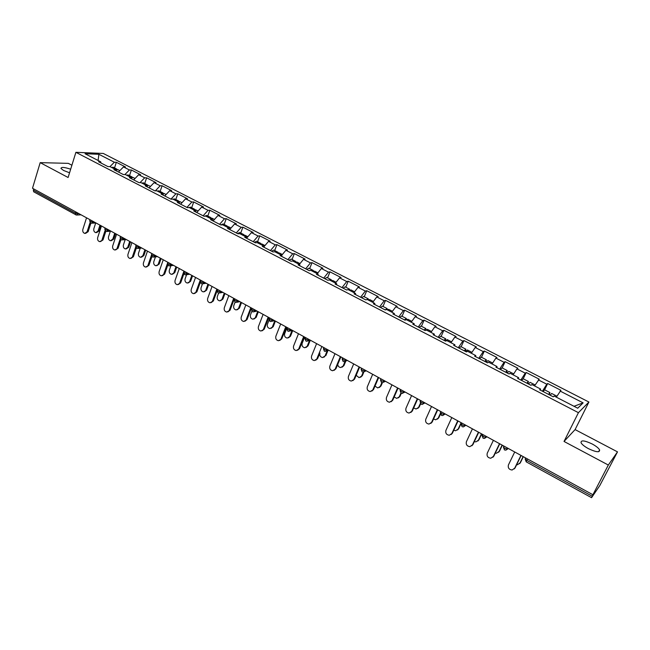 <?xml version="1.0" encoding="UTF-8"?>
<svg xmlns="http://www.w3.org/2000/svg" width="650" height="650" viewBox="0 0 650 650"><rect width="100%" height="100%" fill="white"/><g stroke="black" fill="none" stroke-linecap="round" stroke-linejoin="round"><path stroke-width="0.97" d="M69.558 172.786L63.546 170.454L60.954 168.439C61.165 166.896 64.399 167.148 70.671 169.195M592.183 443.974C596.066 446.087 598.536 448.053 599.592 449.873C599.918 452.684 596.18 452.27 588.388 448.63C584.512 446.509 582.067 444.559 581.051 442.772C580.751 439.969 584.464 440.367 592.183 443.974M71.898 165.238L68.323 163.361L40.186 162.638L32.5 188.256L592.914 494.747L608.327 465.034L617.5 451.872L575.087 429.593L588.916 402.033L103.277 153.449L75.896 152.319L578.427 412.677L588.916 402.033M617.5 451.872L599.812 485.55L591.565 497.681L526.207 461.841L526.736 460.354L592.247 496.234L592.914 494.747M98.101 160.485L98.897 154.294L85.036 153.741L100.701 161.826L98.613 161.769L107.892 166.571L109.964 166.611L115.96 169.707L116.358 170.942M98.897 154.294L114.351 162.232L116.35 162.289L114.53 167.911M118.471 172.031L123.5 166.92L125.474 166.969L116.35 162.289M123.5 166.92L129.415 169.959L131.381 169.999L129.521 175.646M133.673 179.896L138.694 174.72L140.636 174.744L131.381 169.999M138.694 174.72L144.69 177.799L146.624 177.816L144.731 183.495M149.102 187.866L154.099 182.634L156.016 182.634L146.624 177.816M154.099 182.634L160.184 185.754L162.086 185.746L160.152 191.457M164.751 195.959L169.731 190.661L171.616 190.637L162.086 185.746M169.731 190.661L175.906 193.83L177.783 193.798L175.801 199.526M180.627 204.173L185.599 198.803L187.444 198.754L177.783 193.798M185.599 198.803L191.864 202.02L193.7 201.955L191.677 207.724M196.747 212.501L201.695 207.066L203.507 206.993L193.7 201.955M201.695 207.066L208.057 210.332L209.852 210.243L207.789 216.036M213.102 220.959L218.034 215.451L219.806 215.353L209.852 210.243M218.034 215.451L224.486 218.766L226.249 218.652L224.144 224.469M229.71 229.539L234.609 223.966L236.356 223.836L226.249 218.652M234.609 223.966L241.166 227.329L242.889 227.191L240.736 233.033M246.699 238.095L251.444 232.602L253.151 232.448L242.889 227.191M251.444 232.602L258.099 236.015L259.781 235.852L257.579 241.727M264.062 246.634L268.531 241.377L270.197 241.191L259.781 235.852M268.531 241.377L275.283 244.839L276.933 244.644L274.682 250.551M281.694 255.312L285.878 250.283L287.503 250.071L276.933 244.644M285.878 250.283L292.736 253.801L294.344 253.581L292.045 259.512M299.333 264.42L303.501 259.326L305.077 259.082L294.344 253.581M303.501 259.326L310.464 262.901L312.024 262.649L309.676 268.604M317.249 273.674L321.392 268.507L322.928 268.239L312.024 262.649M321.392 268.507L328.461 272.139L329.981 271.854L327.584 277.842M335.449 283.075L339.568 277.842L341.055 277.534L329.981 271.854M339.568 277.842L346.751 281.531L348.221 281.206L345.767 287.227M353.933 292.622L358.028 287.316L359.466 286.975L348.221 281.206M358.028 287.316L365.324 291.062L366.746 290.713L364.236 296.757M372.718 302.323L376.781 296.944L378.17 296.571L366.746 290.713M376.781 296.944L384.199 300.747L385.564 300.365L383.004 306.442M391.804 312.187L395.834 306.727L397.174 306.321L385.564 300.365M395.834 306.727L403.374 310.594L404.69 310.172L402.066 316.282M411.198 322.205L415.204 316.664L416.488 316.225L404.69 310.172M415.204 316.664L422.858 320.596L424.125 320.141L421.444 326.276M430.909 332.386L434.882 326.771L436.109 326.292L424.125 320.141M434.882 326.771L442.666 330.769L443.877 330.273L441.131 336.44M450.946 342.737L454.886 337.041L456.064 336.521L443.877 330.273M454.886 337.041L462.8 341.104L463.954 340.567L461.151 346.767M471.323 353.259L475.223 347.482L476.336 346.921L463.954 340.567M475.223 347.482L483.267 351.609L484.364 351.033L481.496 357.264M492.042 363.959L495.901 358.093L496.957 357.492L484.364 351.033M495.901 358.093L504.083 362.294L505.115 361.676L502.182 367.941M513.102 374.839L516.929 368.891L517.92 368.249L505.115 361.676M516.929 368.891L525.249 373.157L526.216 372.499L523.209 378.787M534.528 385.905L539.24 379.186L526.216 372.499M538.314 379.868L546.772 384.207L547.674 383.508L544.602 389.829L543.108 391.568M556.327 397.158L560.926 390.301L547.674 383.508M560.064 391.032L583.123 402.87L577.736 408.216L554.174 396.045L553.264 396.817L539.646 389.773L540.597 389.033L531.952 384.572L530.977 385.296L517.587 378.373L518.611 377.683L510.12 373.295L509.072 373.969L495.918 367.169L497.006 366.519L488.654 362.213L487.541 362.838L474.614 356.159L475.767 355.55L467.561 351.309L466.383 351.902L453.676 345.329L454.886 344.768L446.818 340.6L445.583 341.144L433.087 334.685L434.354 334.165L426.424 330.062L425.124 330.574L412.839 324.22L414.172 323.741L406.364 319.702L405.015 320.174L392.925 313.926L394.314 313.479L386.636 309.514L385.231 309.944L373.344 303.802L374.782 303.396L367.234 299.496L365.771 299.886L354.079 293.841L355.566 293.467L348.14 289.632L346.629 289.989L335.124 284.042L336.668 283.709L329.355 279.931L327.795 280.248L316.469 274.398L318.061 274.097L310.871 270.384L309.254 270.668L298.114 264.908L299.756 264.639L292.671 260.983L291.013 261.235L280.044 255.572L281.734 255.336L274.763 251.737L273.057 251.956L262.267 246.374L263.989 246.171L257.132 242.629L255.385 242.816L244.757 237.323L246.529 237.153L239.769 233.659L237.981 233.821L227.516 228.41L229.328 228.264L222.674 224.827L220.854 224.965L210.543 219.635L212.396 219.521L205.839 216.133L203.978 216.239L193.822 210.99L195.715 210.901L189.264 207.569L187.354 207.651L177.361 202.483L179.286 202.418L172.924 199.136L170.991 199.184L161.143 194.098L163.101 194.058L156.837 190.824L154.862 190.848L145.161 185.835L147.152 185.827L140.985 182.634L138.978 182.634L129.415 177.694L131.438 177.71L125.361 174.566L123.321 174.541L113.904 169.674L115.96 169.707M124.914 174.558L129.415 169.959M140.026 182.634L144.69 177.799M133.193 177.539L131.422 177.702L131.82 178.937M155.358 190.84L160.184 185.754M147.152 185.827L147.509 187.046M170.934 199.16L175.906 193.83M163.101 194.058L163.434 195.284M186.907 207.415L191.864 202.02M179.286 202.418L179.595 203.637M203.117 215.792L208.057 210.332M195.715 210.901L195.999 212.119M219.57 224.299L224.486 218.766M212.396 219.521L212.656 220.732M236.267 232.936L241.166 227.329M229.328 228.264L229.572 229.474M253.224 241.703L258.099 236.015M246.529 237.153L246.74 238.347M270.433 250.599L275.283 244.839M263.989 246.171L264.184 247.366M287.918 259.634L292.736 253.801M281.734 255.336L281.897 256.523M305.662 268.816L310.464 262.901M299.756 264.639L299.886 265.826M323.692 278.135L328.461 272.139M318.061 274.097L318.167 275.275M342.006 287.601L346.751 281.531M336.668 283.709L336.741 284.879M360.612 297.221L365.324 291.062M355.566 293.467L355.607 294.629M379.519 306.995L384.199 300.747M374.782 303.396L374.79 304.549M398.726 316.924L403.374 310.594M394.314 313.479L394.29 314.632M418.251 327.015L422.858 320.596M414.172 323.741L414.107 324.878M438.1 337.277L442.666 330.769M434.354 334.165L434.257 335.294M458.274 347.709L462.8 341.104M454.886 344.768L454.756 345.889M478.782 358.312L483.267 351.609M475.767 355.55L475.597 356.663M499.639 369.094L504.083 362.294M497.006 366.519L496.795 367.624M520.853 380.063L525.249 373.157M518.611 377.683L518.359 378.771M542.433 391.219L546.772 384.207M540.597 389.033L540.296 390.114M592.247 496.234L591.565 497.681M574.007 406.291L583.123 402.87M76.066 214.89L33.597 191.734L33.597 188.849M40.186 162.638L68.104 177.491L75.896 152.319M575.087 429.593L564.029 441.456L608.327 465.034M564.029 441.456L578.427 412.677M109.988 166.627L114.351 162.232M100.701 161.826L101.116 163.061M514.719 451.986L508.422 464.953C507.764 467.886 508.999 469.576 512.102 470.023L515.109 467.87L514.264 468.902M521.146 455.496L515.109 467.87M520.942 455.382L514.597 468.374M516.653 464.709L517.473 464.75L520.423 462.646L519.594 463.653M549.347 394.794L549.949 392.592L548.486 394.347M519.927 463.125L523.128 456.584M551.647 393.461L550.16 395.216M556.863 396.281L556.173 397.085M520.423 462.646L523.331 456.69M493.391 440.318L487.24 453.229C486.598 456.105 487.776 457.779 490.791 458.242L493.854 456.113L492.871 457.259M499.753 443.796L493.854 456.113M499.509 443.666L493.309 456.593M472.42 428.854L466.407 441.699C465.782 444.519 466.927 446.176 469.844 446.664L472.956 444.551L471.835 445.794M478.725 432.299L472.956 444.551M478.433 432.136L472.379 445.006M451.807 417.576L445.924 430.365C445.307 433.128 446.42 434.769 449.247 435.281L452.4 433.184L451.149 434.517M458.039 420.989L452.4 433.184M457.714 420.81L451.799 433.615M431.527 406.486L425.782 419.218C425.181 421.931 426.254 423.548 429 424.084L432.193 422.004L430.82 423.41M437.702 409.866L432.193 422.004M437.344 409.662L431.559 422.411M411.588 395.582L405.974 408.249C405.381 410.914 406.421 412.523 409.086 413.067L412.311 411.011L410.824 412.474M417.698 398.921L412.311 411.011M417.308 398.71L411.653 411.393M495.3 453.082L496.503 453.237L499.509 451.141L498.542 452.27M527.881 383.695L528.393 381.461L526.858 383.167M528.393 381.461L523.128 378.747L521.576 380.437M498.989 451.604L502.117 445.087M530.059 382.322L528.507 384.02M534.909 385.304L534.438 385.856M499.509 451.141L502.352 445.218M474.346 441.594L475.889 441.902L478.936 439.831L477.839 441.049M506.764 372.775L507.195 370.524L505.594 372.174M502.044 367.868L500.402 369.484M478.384 440.269L481.447 433.786M513.711 373.888L508.812 371.361L507.211 373.011M478.936 439.831L481.723 433.932M453.765 430.243L455.609 430.763L458.705 428.707L457.478 430.007M486.005 362.042L486.346 359.767L484.681 361.359M481.284 357.159L479.578 358.719M458.128 429.122L461.118 422.671M492.651 363.025L487.939 360.588L486.281 362.188M458.705 428.707L461.037 423.678M433.542 419.031L435.671 419.794L438.799 417.763L437.45 419.136M465.587 351.488L465.847 349.188L464.124 350.732M465.847 349.188L460.834 346.604L459.103 348.132M464.644 351L465.067 351.219M438.189 418.153L440.277 413.571M467.439 350.009L465.692 351.544M438.799 417.763L440.416 414.213M413.676 407.94L416.049 409.012L419.218 406.998L417.755 408.428M445.567 340.909L445.681 338.78L443.901 340.275M440.789 336.261L438.961 337.724M444.47 340.576L444.933 340.811M418.584 407.363L420.314 403.496M447.249 339.592L445.445 341.071M419.218 406.998L420.615 403.861M391.966 384.849L386.482 397.459C385.897 400.083 386.904 401.676 389.504 402.228L392.754 400.197L391.154 401.7M398.019 388.164L392.754 400.197M397.597 387.928L392.072 400.554M394.168 396.971L396.752 398.393L399.945 396.394L398.377 397.881M425.929 330.257L425.839 328.551L424.003 329.989M421.029 326.064L419.144 327.478M424.629 330.314L425.124 330.574M399.287 396.744L400.879 393.112M431.543 331.492L427.359 329.331L425.945 330.249M399.945 396.394L401.294 393.331M372.669 374.294L367.299 386.848C366.738 389.431 367.713 390.999 370.232 391.568L373.514 389.553L371.816 391.105M378.666 377.577L373.514 389.553M378.202 377.325L372.799 389.894M374.993 386.108L377.764 387.944L380.981 385.97L379.316 387.498M406.559 319.808L406.323 318.476L404.438 319.873M401.594 316.038L399.652 317.403M380.291 386.295L381.875 382.639M407.851 319.264L406.632 319.841M380.981 385.97L382.395 382.704M353.681 363.911L348.433 376.399C347.88 378.942 348.831 380.502 351.284 381.071L354.583 379.08L352.787 380.664M359.613 367.152L354.583 379.08M359.125 366.884L353.844 379.397M356.176 375.302L359.076 377.658L362.31 375.7L360.555 377.26M387.416 309.839L387.116 308.563L385.174 309.92M382.468 306.166L380.469 307.483M361.603 376.009L363.261 372.092M388.627 309.343L387.359 309.887M362.31 375.7L363.886 371.995M334.986 353.689L329.859 366.121C329.314 368.623 330.241 370.167 332.629 370.744L335.944 368.769L334.076 370.378M340.868 356.907L335.944 368.769M340.348 356.623L335.181 369.07M337.724 364.488C338.024 366.283 339.007 367.307 340.681 367.534L343.939 365.592L342.095 367.185M368.574 299.934L368.217 298.813L366.632 299.658M363.642 296.457L361.595 297.724M343.2 365.885L345.036 361.481M369.704 299.585L368.396 300.097M343.939 365.592L345.857 361.002M316.599 343.631L311.577 356.005C311.049 358.475 311.951 359.994 314.275 360.579L317.606 358.621L315.656 360.254M327.202 350.764L325.089 355.924L322.571 357.573C320.279 356.996 319.386 355.501 319.914 353.072L317.606 358.621M321.872 346.515L316.818 358.906M325.089 355.924L323.928 357.256M350.025 290.225L349.611 289.217L348.311 289.721M345.118 286.894L343.021 288.121M351.081 289.973L349.733 290.452M325.845 355.648L327.957 350.496M298.488 333.726L293.581 346.044C293.069 348.473 293.946 349.984 296.213 350.577L299.553 348.636L297.537 350.285M304.265 336.879L299.553 348.636M303.68 336.57L298.74 348.904M304.647 337.09L302.152 343.306C301.641 345.694 302.51 347.181 304.744 347.758L308.027 345.849L306.053 347.474M331.744 280.686L331.297 279.768L329.956 280.239M326.877 277.485L324.732 278.671M307.247 346.109L309.514 340.478M332.751 280.516L331.362 280.963M308.027 345.849L310.294 340.234M280.67 323.976L275.868 336.237C275.364 338.642 276.217 340.137 278.428 340.722L281.775 338.804L279.703 340.47M286.382 327.104L281.775 338.804M285.781 326.771L280.946 339.056M287.105 327.502L284.668 333.686C284.172 336.042 285.009 337.512 287.194 338.089L290.485 336.204L288.446 337.838M313.739 271.302L313.276 270.465L311.894 270.912M308.921 268.214L306.727 269.36M289.689 336.44L292.077 330.411M314.697 271.196L313.276 271.627M290.485 336.204L292.719 330.574M263.12 314.381L258.424 326.584C257.928 328.949 258.765 330.436 260.918 331.029L264.274 329.127L262.145 330.793M268.783 317.476L264.274 329.127M268.149 317.135L263.429 329.355M269.011 320.166L267.442 324.204C266.955 326.536 267.776 327.99 269.912 328.575L273.211 326.706L271.115 328.348M296.01 262.08L295.523 261.3L294.109 261.723M291.233 259.09L288.998 260.195M272.391 326.926L274.787 320.759M296.928 262.031L295.466 262.429M273.211 326.706L275.397 321.092M245.838 304.931L241.239 317.078C240.76 319.418 241.572 320.881 243.685 321.474L247.041 319.589L244.863 321.262M251.453 308.002L247.041 319.589M250.794 307.645L246.171 319.808M251.851 311.277L250.477 314.876C250.006 317.176 250.803 318.614 252.891 319.199L256.189 317.346L254.053 318.996M278.549 253.012L278.037 252.281L276.591 252.679M273.821 250.104L271.546 251.176M255.344 317.549L257.692 311.415M279.435 253.004L277.932 253.37M256.189 317.346L258.326 311.764M228.816 295.62L224.323 307.718C223.852 310.017 224.648 311.472 226.712 312.073L230.068 310.204L227.849 311.878M234.382 298.667L230.068 310.204M233.699 298.293L229.182 310.399M235.072 302.201L233.773 305.679C233.301 307.946 234.089 309.376 236.121 309.961L239.428 308.124L237.242 309.774M261.341 244.083L260.821 243.401L259.342 243.766M256.677 241.256L254.353 242.287M238.566 308.319L240.866 302.209M262.194 244.107L260.666 244.449M239.428 308.124L241.516 302.567M212.054 286.455L207.659 298.488C207.204 300.771 207.976 302.209 209.991 302.803L213.354 300.958L211.096 302.632M217.051 290.891L213.354 300.958M216.864 289.088L212.444 301.137M218.611 293.069L217.303 296.619C216.848 298.862 217.612 300.276 219.602 300.861L222.909 299.041L220.691 300.698M244.392 235.292L243.864 234.65L242.361 234.999M239.785 232.546L237.421 233.529M222.032 299.219L224.274 293.142M245.221 235.349L243.653 235.666M222.909 299.041L224.957 293.507M195.544 277.428L191.246 289.404C190.799 291.655 191.555 293.085 193.521 293.678L196.885 291.842L194.594 293.524M200.306 282.368L196.885 291.842M200.281 280.02L195.951 292.012M202.451 283.912L201.077 287.69C200.639 289.908 201.386 291.314 203.328 291.899L206.635 290.095L204.384 291.744M227.695 226.639L227.167 226.029L225.623 226.354M223.145 223.957L220.74 224.908M205.733 290.257L207.935 284.204M228.499 226.72L226.899 227.012M206.635 290.095L208.642 284.586M179.278 268.531L175.069 280.451C174.639 282.677 175.378 284.091 177.304 284.692L180.659 282.872L178.344 284.546M183.909 273.707L180.659 282.872M183.95 271.082L179.709 283.026M186.582 274.698L185.096 278.899C184.657 281.084 185.388 282.474 187.289 283.059L190.596 281.271L188.313 282.921M211.242 218.124L210.706 217.539L209.137 217.839M206.749 215.499L204.523 216.206M189.678 281.418L191.839 275.397M212.03 218.221L210.397 218.489M190.596 281.271L192.562 275.795M163.256 259.764L159.136 271.635C158.714 273.837 159.437 275.234 161.314 275.827L164.669 274.032L162.338 275.697M167.798 265.078L164.669 274.032M167.854 262.283L163.711 274.162M170.918 265.712L169.333 270.229C168.911 272.391 169.634 273.772 171.486 274.357L174.793 272.577L172.486 274.227M195.032 209.731L194.496 209.17L192.896 209.446M190.596 207.163L188.638 207.594M173.859 272.716L175.971 266.719M195.796 209.844L194.139 210.088M174.793 272.577L176.711 267.126M147.469 251.127L143.431 262.941C143.016 265.119 143.731 266.508 145.567 267.101L148.915 265.314L146.559 266.979M151.938 256.514L148.915 265.314M151.434 255.255L147.94 265.436M155.464 256.872L153.806 261.682C153.392 263.827 154.099 265.192 155.919 265.769L159.209 264.014L156.886 265.655M179.059 201.459L178.514 200.931L176.889 201.183M174.671 198.949L172.981 199.16M158.259 264.136L160.331 258.164M179.806 201.589L178.116 201.817M159.209 264.014L161.094 258.586M131.901 242.621L127.952 254.377C127.554 256.531 128.253 257.904 130.049 258.497L133.396 256.726L130.991 258.391M136.329 248.024L133.396 256.726M135.696 247.049L132.397 256.839M140.213 248.186L138.499 253.256C138.093 255.377 138.783 256.734 140.562 257.311L142.894 255.678L143.853 255.572L141.497 257.205M163.312 193.31L162.768 192.806L161.119 193.034M158.99 190.848L157.259 191.043M142.894 255.678L144.918 249.73M164.044 193.456L162.321 193.659M143.853 255.572L145.697 250.161M116.569 234.227L112.702 245.936C112.304 248.064 112.994 249.429 114.758 250.014L118.089 248.259L115.643 249.933M120.957 239.631L118.089 248.259M120.242 238.818L117.081 248.357M125.174 239.647L123.403 244.953C123.013 247.057 123.687 248.398 125.434 248.974L127.733 247.341L128.716 247.244L126.311 248.885M147.794 185.282L147.249 184.795L145.576 185.006M143.52 182.869L141.773 183.04M127.733 247.341L129.716 241.426M148.509 185.445L146.762 185.624M128.716 247.244L130.52 241.865M101.449 225.964L97.671 237.616C97.281 239.728 97.955 241.077 99.678 241.662L103.009 239.915L100.522 241.589M105.812 231.327L103.009 239.915M105.032 230.644L101.985 240.004M110.338 231.246L108.526 236.771C108.136 238.842 108.802 240.175 110.516 240.752L112.791 239.119L113.791 239.037L111.345 240.679M132.494 177.377L131.95 176.898L130.252 177.093M128.278 175.004L126.506 175.159M112.791 239.119L114.733 233.228M113.791 239.037L115.554 233.675M86.547 217.815L82.843 229.409C82.469 231.498 83.127 232.838 84.817 233.423L87.1 231.766L88.14 231.693L85.613 233.366M90.894 223.113L88.14 231.693M90.058 222.552L87.1 231.766M95.696 222.974L93.852 228.694C93.478 230.75 94.128 232.066 95.802 232.643L98.061 231.01L99.068 230.945L96.59 232.586M117.414 169.577L115.147 169.293M113.254 167.253L111.451 167.383M98.061 231.01L99.962 225.152M118.097 169.756L116.058 170.032M99.068 230.945L100.799 225.607M527.434 458.933L526.736 460.354L525.168 459.014L525.549 457.909M33.223 190.101L75.384 213.192L75.782 211.924M78.244 213.273L76.489 215.044L75.701 214.817L75.384 213.192L79.324 213.858M507.967 448.289L507.626 449.012L508.251 448.443M503.929 446.079L503.425 447.127L504.449 449.914L505.863 450.149L507.626 449.012L504.936 448.419L503.425 447.127L503.823 446.022M486.541 436.573L486.2 437.288L486.866 436.751M465.473 425.051L465.14 425.766L465.847 425.254M444.754 413.725L444.438 414.432L445.177 413.952M424.393 402.586L424.076 403.293L424.856 402.838M404.365 391.625L404.048 392.332L404.869 391.901M384.662 380.851L384.361 381.558L385.206 381.152M365.284 370.256L364.983 370.955L365.869 370.573M346.214 359.824L345.922 360.523L346.84 360.165M327.454 349.562L327.169 350.261L328.112 349.928M308.994 339.471L308.709 340.153L309.684 339.844M290.818 329.534L290.55 330.216L291.549 329.932M272.927 319.751L272.667 320.426L273.691 320.166M255.32 310.115L255.06 310.798L256.116 310.546M237.981 300.633L237.729 301.308L238.802 301.08M220.911 291.298L220.659 291.972L221.764 291.761M204.1 282.1L203.856 282.766L204.977 282.579M187.533 273.041L187.298 273.707L188.443 273.544M171.226 264.119L170.991 264.786L172.161 264.631M155.155 255.336L154.928 255.994L156.114 255.856M139.319 246.675L139.092 247.333L140.303 247.211M123.711 238.144L123.5 238.794L124.727 238.688M108.339 229.734L108.128 230.384L109.371 230.295M93.186 221.439L92.974 222.089L94.234 222.016M482.56 434.395L482.064 435.443L483.072 438.189L484.429 438.425L486.2 437.288L483.511 436.686L482.121 435.053M461.549 422.898L461.053 423.962L462.052 426.668L463.361 426.904L465.14 425.766L462.451 425.149L461.126 423.573M440.887 411.604L440.399 412.669L441.391 415.334L442.65 415.569L444.438 414.432L441.74 413.814L440.489 412.279M420.574 400.489L420.095 401.562L421.078 404.194L422.289 404.43L424.076 403.293L421.379 402.659L420.201 401.172M400.587 389.561L400.116 390.642L401.091 393.242L402.261 393.477L404.048 392.332L401.359 391.698L400.238 390.244M380.933 378.82L380.469 379.892L381.436 382.46L382.574 382.696L384.361 381.558L381.664 380.908L380.494 379.836M361.603 368.241L361.14 369.322L362.107 371.857L363.204 372.092L364.983 370.955L362.286 370.305L361.221 369.143M342.574 357.833L342.127 358.922L343.078 361.433L344.151 361.66L345.922 360.523L343.233 359.864L342.282 358.54M323.854 347.596L323.408 348.692L324.366 351.162L325.406 351.398L327.169 350.261L324.472 349.594L323.562 348.311M305.435 337.521L304.996 338.618L305.939 341.063L306.954 341.299L308.709 340.153L306.02 339.487L305.142 338.252M287.3 327.608L286.869 328.705L287.812 331.126L288.803 331.354L290.55 330.216L287.852 329.542L287.007 328.348M269.449 317.842L269.019 318.939L269.961 321.336L270.928 321.571L272.667 320.426L269.977 319.751L269.157 318.598M251.875 308.23L251.453 309.335L252.395 311.707L253.338 311.935L255.06 310.798L252.371 310.107L251.582 309.002M234.569 298.764L234.154 299.869L235.097 302.217L236.023 302.445L237.729 301.308L235.04 300.617L234.276 299.553M217.531 289.445L217.124 290.55L218.059 292.882L218.969 293.109L220.659 291.972L217.977 291.273L217.23 290.241M200.744 280.272L200.346 281.377L201.281 283.676L202.174 283.904L203.856 282.766L201.175 282.067L200.452 281.076M184.21 271.229L183.82 272.334L184.754 274.617L185.632 274.844L187.298 273.707L184.616 273.008L183.918 272.049M167.928 262.324L167.546 263.429L168.48 265.696L169.341 265.915L170.991 264.786L168.317 264.079L167.635 263.152M151.889 253.549L151.507 254.654L152.441 256.896L153.286 257.124L154.928 255.994L152.254 255.279L151.596 254.386M136.077 244.904L135.704 246.009L136.646 248.235L137.475 248.463L139.092 247.333L136.427 246.618L135.793 245.757M120.502 236.381L120.136 237.494L121.071 239.696L121.891 239.923L123.5 238.794L120.835 238.071L120.218 237.242M105.146 227.988L104.788 229.092L105.731 231.286L106.543 231.506L108.128 230.384L105.463 229.661L104.861 228.857M90.017 219.708L89.659 220.821L90.61 222.991L91.406 223.218L92.974 222.089L90.317 221.366L89.733 220.594M599.592 449.873L598.65 451.709M525.671 457.974L525.168 459.014L526.207 461.841M424.946 402.886L424.003 403.439M405.064 392.007L403.894 392.616M385.499 381.314L384.118 381.964M366.251 370.784L364.666 371.467M347.319 360.433L345.524 361.132M328.689 350.244L326.698 350.943M310.351 340.218L308.173 340.909M292.305 330.346L289.941 331.029M274.544 320.629L272.001 321.287M257.051 311.066L254.337 311.699M239.826 301.641L236.957 302.25M222.869 292.37L219.846 292.939M206.164 283.238L202.995 283.766M189.711 274.235L186.404 274.731M173.509 265.371L170.064 265.826M157.536 256.636L153.969 257.043M141.806 248.032L138.117 248.398M126.295 239.549L122.492 239.874M111.012 231.197L107.104 231.465M95.948 222.958L91.942 223.186M81.104 214.833L76.993 215.02M549.949 392.592L544.594 389.821M556.92 396.183L551.622 393.453M535.129 384.938L530.034 382.314M507.195 370.524L502.011 367.851M486.346 359.767L481.252 357.142M471.941 352.332L467.407 349.993M445.681 338.78L440.749 336.245M451.579 341.827L447.216 339.576M425.839 328.551L420.997 326.048M406.323 318.476L401.554 316.014M411.832 321.319L407.81 319.248M387.116 308.563L382.428 306.142M392.446 311.317L388.586 309.327M368.217 298.813L363.602 296.433M373.36 301.47L369.663 299.561M349.611 289.217L345.069 286.869M354.583 291.777L351.033 289.949M331.297 279.768L326.828 277.452M336.099 282.246L332.702 280.483M313.276 270.465L308.864 268.19M317.907 272.854L314.649 271.172M295.523 261.3L291.184 259.066M299.991 263.608L296.879 261.999M278.037 252.281L273.764 250.079M282.36 254.507L279.378 252.972M260.821 243.401L256.612 241.231M264.989 245.546L262.137 244.075M243.864 234.65L239.72 232.513M247.886 236.722L245.164 235.316M227.167 226.029L223.08 223.925M231.034 228.028L228.443 226.688M210.706 217.539L206.684 215.459M214.443 219.464L211.965 218.189M194.496 209.17L190.531 207.123M198.088 211.031L195.731 209.812M178.514 200.931L174.606 198.908M181.976 202.711L179.733 201.557M162.768 192.806L158.917 190.816M166.099 194.521L163.971 193.424M147.249 184.795L143.455 182.837M150.459 186.452L148.436 185.404M131.95 176.898L128.204 174.972M135.037 178.49L133.12 177.507M116.87 169.122L113.181 167.213M119.836 170.649L118.024 169.715"/></g></svg>
